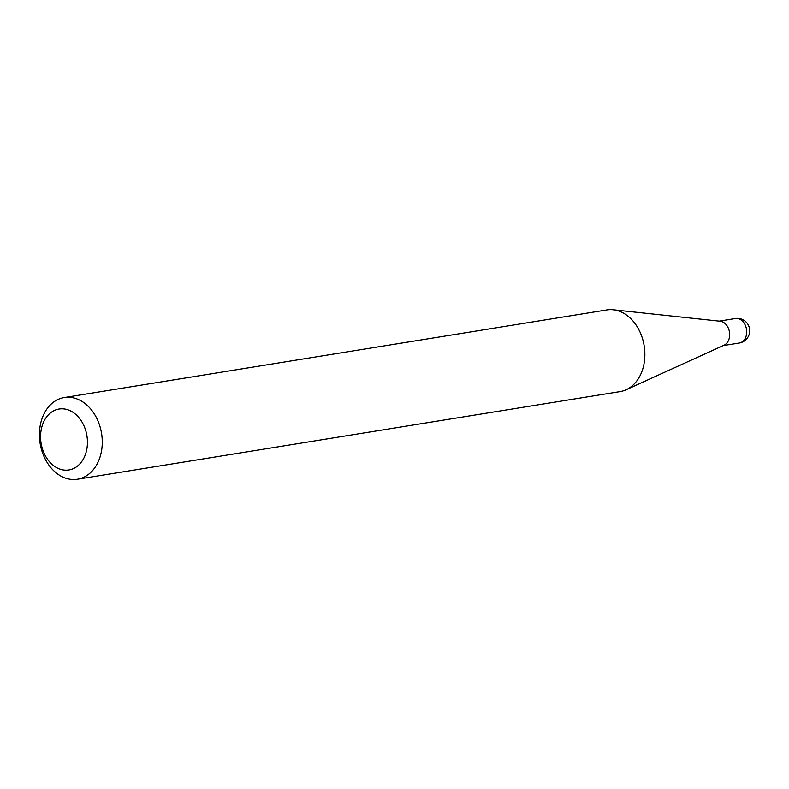 <?xml version="1.0" encoding="UTF-8"?>
<svg xmlns="http://www.w3.org/2000/svg" width="789" height="789" viewBox="0 0 789 789"><rect width="100%" height="100%" fill="white"/><g stroke="black" fill="none" stroke-linecap="round" stroke-linejoin="round"><path stroke-width="1.18" d="M64.254 397.557L606.849 309.949A41.363 31.116 80.8 0 1 613.171 309.781L720.179 321.241A12.397 9.33 80.8 0 1 722.971 322.09A12.397 9.33 80.8 0 1 729.657 333.885A12.397 9.33 80.8 0 1 724.055 345.217L626.091 389.776A41.363 31.116 80.8 0 1 620.036 391.61L77.44 479.219A41.363 31.116 80.8 0 1 61.828 476.556A41.363 31.116 80.8 0 1 39.45 433.033A41.363 31.116 80.8 0 1 64.254 397.557A41.363 31.116 80.8 0 1 79.867 400.22A41.363 31.116 80.8 0 1 102.245 443.734A41.363 31.116 80.8 0 1 77.44 479.219M613.171 309.781A41.363 31.116 80.8 0 1 622.472 312.602A41.363 31.116 80.8 0 1 644.81 351.973A41.363 31.116 80.8 0 1 626.091 389.776M57.281 467.966A30.85 23.216 -99.2 0 0 86.465 450.923A30.85 23.216 -99.2 0 0 70.744 411.01A30.85 23.216 -99.2 0 0 41.561 428.062A30.85 23.216 -99.2 0 0 57.281 467.966M723.178 345.612L739.283 343.018A12.397 9.33 -99.2 0 0 746.325 335.364A12.397 9.33 -99.2 0 0 740.003 319.338A12.397 9.33 -99.2 0 0 735.328 318.539L719.223 321.143M739.283 343.018A12.397 12.397 0 0 0 742.932 319.732A12.397 12.397 0 0 0 735.328 318.539"/></g></svg>
